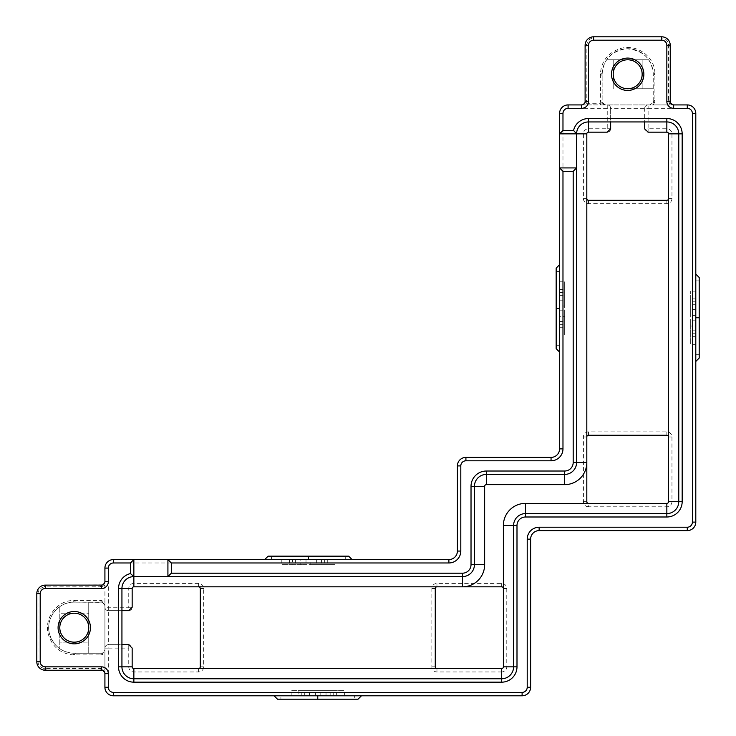 <?xml version="1.0" encoding="UTF-8"?>
<svg xmlns="http://www.w3.org/2000/svg" width="736" height="736" viewBox="0 0 736 736"><rect width="100%" height="100%" fill="white"/><g stroke="black" fill="none" stroke-linecap="round" stroke-linejoin="round"><path stroke-width="0.55" stroke-dasharray="3.68 2.76" d="M695.796 274.086L699.2 277.49L699.2 317.768L695.796 317.768L695.796 361.45L695.796 274.086L695.796 317.768L699.2 317.768L699.2 358.036L695.796 361.45M695.796 317.768L695.796 354.632L699.2 354.632L699.2 280.904L699.2 354.632L695.796 354.632L695.796 280.904L699.2 280.904L695.796 280.904L695.796 317.768L699.2 317.768M559.572 352.084L556.158 348.671L556.158 308.402L559.572 308.402L559.572 264.721L559.572 352.084L559.572 308.402L556.158 308.402L556.158 268.125L559.572 264.721M559.572 308.402L559.572 271.538L556.158 271.538L556.158 345.267L556.158 271.538L559.572 271.538L559.572 345.267L556.158 345.267L559.572 345.267L559.572 308.402L556.158 308.402M264.721 559.572L268.125 556.158L308.402 556.158L308.402 559.572L352.084 559.572L264.721 559.572L345.267 559.572L345.267 556.158L308.402 556.158L348.671 556.158L352.084 559.572M308.402 556.158L271.538 556.158L345.267 556.158L345.267 559.572L308.402 559.572L308.402 556.158L308.402 559.572L271.538 559.572L271.538 556.158L271.538 559.572L308.402 559.572M361.45 695.796L358.036 699.2L317.768 699.2L317.768 695.796L274.086 695.796L361.45 695.796L317.768 695.796L354.632 695.796L354.632 699.2L277.49 699.2L274.086 695.796M317.768 699.2L354.632 699.2L354.632 695.796L317.768 695.796L317.768 699.2L317.768 695.796L280.904 695.796L280.904 699.2L280.904 695.796L317.768 695.796M113.427 559.572L448.886 559.572A8.51 8.51 0 0 0 457.396 551.052L457.396 465.916A8.51 8.51 0 0 1 465.916 457.396L551.052 457.396A8.51 8.51 0 0 0 559.572 448.886L559.572 113.427A8.51 8.51 0 0 1 568.082 104.917L687.277 104.917A8.51 8.51 0 0 1 695.796 113.427L695.796 522.109A8.51 8.51 0 0 1 687.277 530.619L539.138 530.619A8.51 8.51 0 0 0 530.619 539.138L530.619 687.277A8.51 8.51 0 0 1 522.109 695.796L113.427 695.796A8.51 8.51 0 0 1 104.917 687.277L104.917 568.082A8.51 8.51 0 0 1 113.427 559.572L113.427 562.976A5.106 5.106 0 0 0 108.321 568.082L108.321 607.246L128.754 607.246L128.754 588.515A5.106 5.106 0 0 1 133.86 583.409L198.573 583.409A5.106 5.106 0 0 1 203.679 588.515L203.679 666.844A5.106 5.106 0 0 1 198.573 671.959L133.86 671.959A5.106 5.106 0 0 1 128.754 666.844L128.754 648.112L108.321 648.112L108.321 687.277A5.106 5.106 0 0 0 113.427 692.392L522.109 692.392A5.106 5.106 0 0 0 527.215 687.277L527.215 539.138A11.923 11.923 0 0 1 539.138 527.215L687.277 527.215A5.106 5.106 0 0 0 692.392 522.109L692.392 113.427A5.106 5.106 0 0 0 687.277 108.321L648.112 108.321L648.112 128.754L666.844 128.754A5.106 5.106 0 0 1 671.959 133.86L671.959 198.573A5.106 5.106 0 0 1 666.844 203.679L588.515 203.679A5.106 5.106 0 0 1 583.409 198.573L583.409 133.86A5.106 5.106 0 0 1 588.515 128.754L607.246 128.754L607.246 108.321L568.082 108.321A5.106 5.106 0 0 0 562.976 113.427L562.976 448.886A11.923 11.923 0 0 1 551.052 460.8L465.916 460.8A5.106 5.106 0 0 0 460.8 465.916L460.8 551.052A11.923 11.923 0 0 1 448.886 562.976L113.427 562.976M310.794 559.572L335.009 559.572L310.794 559.572L310.794 564.678L335.009 564.678L310.794 564.678M321.439 559.572L321.439 564.678M335.009 559.572L335.009 564.678M324.364 559.572L324.364 564.678M300.159 559.572L327.29 559.572L300.159 559.572L300.159 564.678L289.515 564.678L327.29 564.678L300.159 564.678M327.29 559.572L327.29 564.678M316.646 559.572L316.646 564.678M289.515 559.572L289.515 564.678M292.44 559.572L306.001 559.572L292.44 559.572L292.44 564.678L281.796 564.678L306.001 564.678L292.44 564.678M306.001 559.572L306.001 564.678M295.357 559.572L295.357 564.678M281.796 559.572L281.796 564.678M559.572 306.001L559.572 281.796L559.572 306.001L564.678 306.001L564.678 281.796L564.678 306.001M559.572 295.357L564.678 295.357M559.572 281.796L564.678 281.796M559.572 292.44L564.678 292.44M559.572 316.646L559.572 289.515L559.572 316.646L564.678 316.646L564.678 327.29L564.678 289.515L564.678 316.646M559.572 289.515L564.678 289.515M559.572 300.159L564.678 300.159M559.572 327.29L564.678 327.29M559.572 335.009L559.572 310.794L559.572 335.009L564.678 335.009L564.678 310.794L564.678 335.009M559.572 324.364L564.678 324.364M559.572 310.794L564.678 310.794M559.572 321.439L564.678 321.439M695.796 333.73L695.796 320.16L695.796 333.73L690.69 333.73L690.69 344.374L690.69 320.16L690.69 333.73M695.796 320.16L690.69 320.16M695.796 330.804L690.69 330.804M695.796 344.374L690.69 344.374M695.796 326.011L695.796 298.88L695.796 326.011L690.69 326.011L690.69 336.656L690.69 298.88L690.69 326.011M695.796 298.88L690.69 298.88M695.796 309.525L690.69 309.525M695.796 336.656L690.69 336.656M695.796 304.722L695.796 291.162L695.796 304.722L690.69 304.722L690.69 315.367L690.69 291.162L690.69 304.722M695.796 291.162L690.69 291.162M695.796 301.806L690.69 301.806M695.796 315.367L690.69 315.367M301.806 695.796L315.367 695.796L301.806 695.796L301.806 690.69L291.162 690.69L315.367 690.69L301.806 690.69M315.367 695.796L315.367 690.69M304.722 695.796L304.722 690.69M291.162 695.796L291.162 690.69M298.88 695.796L336.656 695.796L298.88 695.796L298.88 690.69L336.656 690.69L298.88 690.69M309.525 695.796L309.525 690.69M336.656 695.796L336.656 690.69M326.011 695.796L326.011 690.69M333.73 695.796L320.16 695.796L333.73 695.796L333.73 690.69L344.374 690.69L320.16 690.69L333.73 690.69M320.16 695.796L320.16 690.69M330.804 695.796L330.804 690.69M344.374 695.796L344.374 690.69M586.206 103.712L601.045 103.712L600.015 104.908L587.227 104.917L586.206 103.702L586.813 100.308L585.111 101.504L585.111 45.31C585.341 40.443 588.174 37.61 593.621 36.8L661.738 36.8C667.184 37.61 670.027 40.443 670.248 45.31L670.248 101.504L670.468 102.7L673.661 104.917L670.192 104.917L668.546 101.504L668.472 44.234C667.423 40.222 665.178 38.143 661.738 38.005L593.621 38.005C590.18 38.143 587.935 40.222 586.886 44.234L586.813 100.308M601.045 103.712L600.438 101.504L600.466 73.02C601.744 60.232 608.81 51.952 621.662 48.18C638.075 44.123 654.69 57.399 654.893 73.02L654.93 101.504L653.283 104.908L670.192 104.917M102.7 653.007L101.504 654.93L104.917 653.283L104.917 649.814A3.404 3.404 0 0 1 101.504 653.228L102.7 653.007L104.917 649.814L104.917 602.076L101.504 600.438L102.7 602.352L74.262 602.14C59.119 601.542 45.2 617.421 49.395 633.567C53.406 646.042 61.695 652.593 74.262 653.228L101.504 653.228L100.308 654.93L73.02 654.893C60.214 653.632 51.925 646.576 48.162 633.724C44.132 617.265 57.38 600.677 73.02 600.466L101.504 600.438M100.308 600.438L101.504 602.14A3.404 3.404 0 0 1 104.917 605.544L102.7 602.352M101.504 654.93L100.308 654.93M101.504 602.14L74.262 602.14A25.539 25.539 0 0 0 59.791 648.729A25.539 25.539 0 0 0 74.262 653.228L101.504 653.228M101.504 586.813L104.917 585.166L104.917 581.707L101.504 586.813L44.234 586.886C40.222 587.935 38.143 590.18 38.005 593.621L38.005 661.738C38.143 665.169 40.222 667.414 44.234 668.472L101.504 668.546L104.917 670.192L104.917 673.661L101.504 668.546M102.7 670.468L45.31 670.248C40.443 670.036 37.6 667.193 36.8 661.738L36.8 593.621C37.61 588.174 40.443 585.332 45.31 585.111L102.7 584.89M600.015 104.908L605.544 104.917A3.404 3.404 0 0 1 602.14 101.504L602.352 102.7L605.544 104.917L653.283 104.917M600.438 101.504L602.352 102.7M654.93 100.308L653.228 101.504A3.404 3.404 0 0 1 649.814 104.917L653.007 102.7L653.228 101.504L653.228 74.262C651.802 58.328 642.749 49.836 626.069 48.778C611.156 51.308 603.17 59.8 602.14 74.262L602.14 101.504L600.438 100.308M653.007 102.7L654.93 101.504M653.228 101.504L653.228 74.262A25.539 25.539 0 0 0 606.639 59.791A25.539 25.539 0 0 0 602.14 74.262L602.14 101.504M668.546 101.504L670.468 102.7M586.813 101.504L581.707 104.917L587.227 104.917M584.89 102.7L585.111 101.504M627.679 88.734A14.472 14.472 0 0 1 613.208 74.262A14.472 14.472 0 0 1 627.679 59.791A14.472 14.472 0 0 1 642.151 74.262A14.472 14.472 0 0 1 627.679 88.734L653.228 88.734L627.679 88.734M74.262 642.151A14.472 14.472 0 0 1 59.791 627.679A14.472 14.472 0 0 1 74.262 613.208A14.472 14.472 0 0 1 88.734 627.679A14.472 14.472 0 0 1 74.262 642.151L59.791 642.151L59.791 606.639L59.791 648.729L59.791 642.151L88.734 642.151L88.734 653.228L88.734 602.14L88.734 613.208L59.791 613.208L88.734 613.208L88.734 642.151L74.262 642.151M501.676 671.959L436.963 671.959A5.106 5.106 0 0 1 431.857 666.844L431.857 588.515A5.106 5.106 0 0 1 436.963 583.409L501.676 583.409A5.106 5.106 0 0 1 506.782 588.515L506.782 666.844A5.106 5.106 0 0 1 501.676 671.959L501.676 668.546A1.702 1.702 0 0 0 503.378 666.844L503.378 588.515A1.702 1.702 0 0 0 501.676 586.813L436.963 586.813A1.702 1.702 0 0 0 435.261 588.515L435.261 666.844A1.702 1.702 0 0 0 436.963 668.546L501.676 668.546M588.515 506.782A5.106 5.106 0 0 1 583.409 501.676L583.409 436.963A5.106 5.106 0 0 1 588.515 431.857L666.844 431.857A5.106 5.106 0 0 1 671.959 436.963L671.959 501.676A5.106 5.106 0 0 1 666.844 506.782L588.515 506.782L588.515 503.378L666.844 503.378A1.702 1.702 0 0 0 668.546 501.676L668.546 436.963A1.702 1.702 0 0 0 666.844 435.261L588.515 435.261A1.702 1.702 0 0 0 586.813 436.963L586.813 501.676A1.702 1.702 0 0 0 588.515 503.378M559.572 167.918L576.601 167.918M559.572 133.86L576.601 133.86L576.601 462.502A11.923 11.923 0 0 1 564.678 474.426L486.349 474.426A11.923 11.923 0 0 0 474.426 486.349L474.426 564.678A11.923 11.923 0 0 1 462.502 576.601L133.86 576.601A11.923 11.923 0 0 0 121.937 588.515L121.937 610.65L108.321 610.65A3.404 3.404 0 0 1 104.917 607.246A3.404 3.404 0 0 0 108.321 610.65L108.321 607.246L104.917 607.246A3.404 3.404 0 0 0 108.321 610.65L108.321 644.708L128.754 644.708A3.404 3.404 0 0 1 132.158 648.112L132.158 666.844A1.702 1.702 0 0 0 133.86 668.546L198.573 668.546A1.702 1.702 0 0 0 200.275 666.844L200.275 588.515A1.702 1.702 0 0 0 198.573 586.813L133.86 586.813A1.702 1.702 0 0 0 132.158 588.515L132.158 607.246A3.404 3.404 0 0 1 128.754 610.65L108.321 610.65M104.917 653.283L104.917 670.192M104.917 585.175L104.917 602.076M644.708 108.321A3.404 3.404 0 0 1 648.112 104.917L648.112 108.321L610.65 108.321A3.404 3.404 0 0 0 607.246 104.917L607.246 108.321L610.65 108.321A3.404 3.404 0 0 0 607.246 104.917A3.404 3.404 0 0 1 610.65 108.321L610.65 128.754A3.404 3.404 0 0 1 607.246 132.158L588.515 132.158A1.702 1.702 0 0 0 586.813 133.86L586.813 198.573A1.702 1.702 0 0 0 588.515 200.275L666.844 200.275A1.702 1.702 0 0 0 668.546 198.573L668.546 133.86A1.702 1.702 0 0 0 666.844 132.158L648.112 132.158A3.404 3.404 0 0 1 644.708 128.754L644.708 108.321A3.404 3.404 0 0 1 648.112 104.917A3.404 3.404 0 0 0 644.708 108.321L644.708 121.937L588.515 121.937A11.923 11.923 0 0 0 576.601 133.86M104.917 648.112L108.321 648.112L108.321 644.708A3.404 3.404 0 0 0 104.917 648.112A3.404 3.404 0 0 1 108.321 644.708L121.937 644.708L121.937 610.65M610.65 108.321L610.65 121.937M167.918 559.572L167.918 576.601M133.86 559.572L133.86 576.601M121.937 644.708L121.937 666.844A11.923 11.923 0 0 0 133.86 678.767L501.676 678.767A11.923 11.923 0 0 0 513.59 666.844L513.59 525.513A11.923 11.923 0 0 1 525.513 513.59L666.844 513.59A11.923 11.923 0 0 0 678.767 501.676L678.767 133.86A11.923 11.923 0 0 0 666.844 121.937L644.708 121.937M642.151 88.734L642.151 59.791L648.729 59.791L606.639 59.791L613.208 59.791L613.208 88.734L613.208 59.791L642.151 59.791L642.151 88.734M74.262 654.93L75.468 653.228M74.262 653.228L73.02 654.893M73.02 600.466L74.262 602.14M75.468 602.14L74.262 600.438M101.504 585.111L100.308 586.813M45.31 586.813L46.515 585.111M45.31 585.111L44.234 586.886M38.005 593.621L36.8 593.621M38.005 661.738L36.8 661.738M44.234 668.472L45.31 670.248M100.308 668.546L101.504 670.248M46.515 670.248L45.31 668.546M600.438 74.262L602.14 75.468M602.14 74.262L600.466 73.02M654.893 73.02L653.228 74.262M653.228 75.468L654.93 74.262M670.248 101.504L668.546 100.308M668.546 45.31L670.248 46.515M586.886 44.234L585.111 45.31M593.621 36.8L593.621 38.005M661.738 36.8L661.738 38.005M670.248 45.31L668.472 44.234M585.111 46.515L586.813 45.31M436.963 671.959L436.963 668.546M431.857 666.844L435.261 666.844M503.378 666.844L506.782 666.844M431.857 588.515L435.261 588.515M503.378 588.515L506.782 588.515M436.963 583.409L436.963 586.813M501.676 586.813L501.676 583.409M576.601 462.502A11.923 11.923 0 0 1 564.678 474.426M486.349 474.426A11.923 11.923 0 0 0 474.426 486.349M474.426 564.678A11.923 11.923 0 0 1 462.502 576.601M583.409 501.676L586.813 501.676M583.409 436.963L586.813 436.963M666.844 503.378L666.844 506.782M588.515 431.857L588.515 435.261M668.546 501.676L671.959 501.676M666.844 431.857L666.844 435.261M668.546 436.963L671.959 436.963M128.754 644.708L128.754 648.112L132.158 648.112M687.277 104.917L687.277 108.321M695.796 113.427L692.392 113.427M695.796 522.109L692.392 522.109M687.277 530.619L687.277 527.215M539.138 530.619L539.138 527.215M530.619 539.138L527.215 539.138M530.619 687.277L527.215 687.277M522.109 695.796L522.109 692.392M113.427 695.796L113.427 692.392M104.917 687.277L108.321 687.277M648.112 132.158L648.112 128.754L644.708 128.754M588.515 128.754L588.515 132.158M586.813 133.86L583.409 133.86M610.65 128.754L607.246 128.754L607.246 132.158M586.813 198.573L583.409 198.573M588.515 200.275L588.515 203.679M666.844 200.275L666.844 203.679M668.546 198.573L671.959 198.573M668.546 133.86L671.959 133.86M666.844 132.158L666.844 128.754M568.082 108.321L568.082 104.917M562.976 113.427L559.572 113.427M562.976 448.886L559.572 448.886M551.052 460.8L551.052 457.396M465.916 460.8L465.916 457.396M460.8 465.916L457.396 465.916M460.8 551.052L457.396 551.052M448.886 562.976L448.886 559.572M108.321 568.082L104.917 568.082M132.158 607.246L128.754 607.246L128.754 610.65M132.158 666.844L128.754 666.844M128.754 588.515L132.158 588.515M133.86 583.409L133.86 586.813M198.573 583.409L198.573 586.813M203.679 588.515L200.275 588.515M203.679 666.844L200.275 666.844M198.573 671.959L198.573 668.546M133.86 671.959L133.86 668.546"/><path stroke-width="1.1" d="M695.796 317.768L699.2 317.768L699.2 358.036L695.796 361.45M699.2 317.768L699.2 277.49L695.796 274.086M559.572 308.402L556.158 308.402L556.158 268.125L559.572 264.721M556.158 308.402L556.158 348.671L559.572 352.084M308.402 559.572L308.402 556.158L348.671 556.158L352.084 559.572M308.402 556.158L268.125 556.158L264.721 559.572M317.768 695.796L317.768 699.2L277.49 699.2L274.086 695.796M317.768 699.2L358.036 699.2L361.45 695.796M448.886 559.572L167.918 559.572L167.918 576.601L462.502 576.601A11.923 11.923 0 0 0 474.426 564.678L474.426 486.349A11.923 11.923 0 0 1 486.349 474.426L564.678 474.426A11.923 11.923 0 0 0 576.601 462.502L576.601 167.918L559.572 167.918L559.572 448.886A8.51 8.51 0 0 1 551.052 457.396L465.916 457.396A8.51 8.51 0 0 0 457.396 465.916L457.396 551.052A8.51 8.51 0 0 1 448.886 559.572L448.886 562.976A11.923 11.923 0 0 0 460.8 551.052L460.8 465.916A5.106 5.106 0 0 1 465.916 460.8L551.052 460.8A11.923 11.923 0 0 0 562.976 448.886L562.976 171.322L573.188 171.322L576.601 167.918L576.601 133.86A11.923 11.923 0 0 1 588.515 121.937L666.844 121.937A11.923 11.923 0 0 1 678.767 133.86L678.767 501.676A11.923 11.923 0 0 1 666.844 513.59L525.513 513.59A11.923 11.923 0 0 0 513.59 525.513L513.59 666.844A11.923 11.923 0 0 1 501.676 678.767L133.86 678.767A11.923 11.923 0 0 1 121.937 666.844L121.937 588.515A11.923 11.923 0 0 1 133.86 576.601L133.86 559.572L113.427 559.572A8.51 8.51 0 0 0 104.917 568.082L104.917 581.707A3.404 3.404 0 0 1 101.504 585.111L45.31 585.111A8.51 8.51 0 0 0 36.8 593.621L36.8 661.738A8.51 8.51 0 0 0 45.31 670.248L101.504 670.248A3.404 3.404 0 0 1 104.917 673.661L104.917 687.277A8.51 8.51 0 0 0 113.427 695.796L522.109 695.796A8.51 8.51 0 0 0 530.619 687.277L530.619 539.138A8.51 8.51 0 0 1 539.138 530.619L687.277 530.619A8.51 8.51 0 0 0 695.796 522.109L695.796 113.427A8.51 8.51 0 0 0 687.277 104.917L673.661 104.917A3.404 3.404 0 0 1 670.248 101.504L670.248 45.31A8.51 8.51 0 0 0 661.738 36.8L593.621 36.8A8.51 8.51 0 0 0 585.111 45.31L585.111 101.504A3.404 3.404 0 0 1 581.707 104.917L568.082 104.917A8.51 8.51 0 0 0 559.572 113.427L559.572 133.86L586.813 133.86A1.702 1.702 0 0 1 588.515 132.158L607.246 132.158L610.65 128.754L610.65 121.937M130.456 562.976L130.456 573.574A15.327 15.327 0 0 0 118.533 588.515L118.533 666.844A15.327 15.327 0 0 0 133.86 682.171L501.676 682.171A15.327 15.327 0 0 0 516.994 666.844L516.994 525.513A8.51 8.51 0 0 1 525.513 516.994L666.844 516.994A15.327 15.327 0 0 0 682.171 501.676L682.171 133.86A15.327 15.327 0 0 0 666.844 118.533L588.515 118.533A15.327 15.327 0 0 0 573.574 130.456L562.976 130.456L562.976 113.427A5.106 5.106 0 0 1 568.082 108.321L581.707 108.321A6.808 6.808 0 0 0 588.515 101.504L588.515 45.31A5.106 5.106 0 0 1 593.621 40.204L661.738 40.204A5.106 5.106 0 0 1 666.844 45.31L666.844 101.504A6.808 6.808 0 0 0 673.661 108.321L687.277 108.321A5.106 5.106 0 0 1 692.392 113.427L692.392 522.109A5.106 5.106 0 0 1 687.277 527.215L539.138 527.215A11.923 11.923 0 0 0 527.215 539.138L527.215 687.277A5.106 5.106 0 0 1 522.109 692.392L113.427 692.392A5.106 5.106 0 0 1 108.321 687.277L108.321 673.661A6.808 6.808 0 0 0 101.504 666.844L45.31 666.844A5.106 5.106 0 0 1 40.204 661.738L40.204 593.621A5.106 5.106 0 0 1 45.31 588.515L101.504 588.515A6.808 6.808 0 0 0 108.321 581.707L108.321 568.082A5.106 5.106 0 0 1 113.427 562.976L130.456 562.976L133.86 559.572L167.918 559.572L171.322 562.976L448.886 562.976M562.976 171.322L559.572 167.918L559.572 133.86L562.976 130.456M613.208 74.262A14.472 14.472 0 0 1 634.92 61.723A14.472 14.472 0 0 1 634.92 86.793A14.472 14.472 0 0 1 613.208 74.262M611.506 74.262A16.174 16.174 0 0 0 635.766 88.274A16.174 16.174 0 0 0 635.766 60.251A16.174 16.174 0 0 0 611.506 74.262M58.089 627.679A16.174 16.174 0 0 0 82.349 641.691A16.174 16.174 0 0 0 82.349 613.668A16.174 16.174 0 0 0 58.089 627.679M59.791 627.679A14.472 14.472 0 0 1 81.503 615.149A14.472 14.472 0 0 1 81.503 640.219A14.472 14.472 0 0 1 59.791 627.679M501.676 586.813A1.702 1.702 0 0 1 503.378 588.515L503.378 666.844A1.702 1.702 0 0 1 501.676 668.546L436.963 668.546A1.702 1.702 0 0 1 435.261 666.844L435.261 588.515A1.702 1.702 0 0 1 436.963 586.813L501.676 586.813M573.188 171.322L573.188 462.502A8.51 8.51 0 0 1 564.678 471.022L486.349 471.022A15.327 15.327 0 0 0 471.022 486.349L471.022 564.678A8.51 8.51 0 0 1 462.502 573.188L171.322 573.188L167.918 576.601L133.86 576.601L133.86 586.813L198.573 586.813A1.702 1.702 0 0 1 200.275 588.515L200.275 666.844A1.702 1.702 0 0 1 198.573 668.546L133.86 668.546A1.702 1.702 0 0 1 132.158 666.844L132.158 648.112L128.754 644.708L121.937 644.708M171.322 573.188L171.322 562.976M130.456 573.574L133.86 576.601M573.574 130.456L576.601 133.86M668.546 436.963L668.546 501.676A1.702 1.702 0 0 1 666.844 503.378L588.515 503.378A1.702 1.702 0 0 1 586.813 501.676L586.813 436.963A1.702 1.702 0 0 1 588.515 435.261L666.844 435.261A1.702 1.702 0 0 1 668.546 436.963L668.546 198.573A1.702 1.702 0 0 1 666.844 200.275L588.515 200.275A1.702 1.702 0 0 1 586.813 198.573L586.813 133.86M644.708 121.937L644.708 128.754L648.112 132.158L666.844 132.158A1.702 1.702 0 0 1 668.546 133.86L668.546 198.573M121.937 610.65L128.754 610.65L132.158 607.246L132.158 588.515A1.702 1.702 0 0 1 133.86 586.813M471.022 564.678L484.647 564.678A22.135 22.135 0 0 1 462.502 586.813L462.502 573.188M460.8 551.052L457.396 551.052M460.8 465.916L457.396 465.916M484.647 564.678L484.647 486.349L471.022 486.349M465.916 460.8L465.916 457.396M484.647 486.349A1.702 1.702 0 0 1 486.349 484.647L486.349 471.022M551.052 460.8L551.052 457.396M486.349 484.647L564.678 484.647L564.678 471.022M562.976 448.886L559.572 448.886M564.678 484.647A22.135 22.135 0 0 0 586.813 462.502L573.188 462.502M113.427 559.572L113.427 562.976M118.533 588.515L132.158 588.515M118.533 666.844L132.158 666.844M104.917 568.082L108.321 568.082M133.86 682.171L133.86 668.546M104.917 581.707L108.321 581.707M501.676 682.171L501.676 668.546M101.504 585.111L101.504 588.515M516.994 666.844L503.378 666.844M45.31 585.111L45.31 588.515M516.994 525.513L503.378 525.513L503.378 588.515M36.8 593.621L40.204 593.621M525.513 516.994L525.513 503.378A22.135 22.135 0 0 0 503.378 525.513M36.8 661.738L40.204 661.738M666.844 516.994L666.844 503.378M45.31 670.248L45.31 666.844M682.171 501.676L668.546 501.676M101.504 670.248L101.504 666.844M682.171 133.86L668.546 133.86M104.917 673.661L108.321 673.661M666.844 118.533L666.844 132.158M104.917 687.277L108.321 687.277M588.515 118.533L588.515 132.158M113.427 695.796L113.427 692.392M522.109 695.796L522.109 692.392M530.619 687.277L527.215 687.277M562.976 113.427L559.572 113.427M530.619 539.138L527.215 539.138M568.082 108.321L568.082 104.917M539.138 530.619L539.138 527.215M581.707 108.321L581.707 104.917M687.277 530.619L687.277 527.215M588.515 101.504L585.111 101.504M695.796 522.109L692.392 522.109M588.515 45.31L585.111 45.31M695.796 113.427L692.392 113.427M593.621 40.204L593.621 36.8M687.277 104.917L687.277 108.321M661.738 40.204L661.738 36.8M673.661 104.917L673.661 108.321M666.844 45.31L670.248 45.31M670.248 101.504L666.844 101.504M586.813 436.963L586.813 198.573M588.515 503.378L525.513 503.378M198.573 586.813L436.963 586.813M436.963 668.546L198.573 668.546"/></g></svg>
